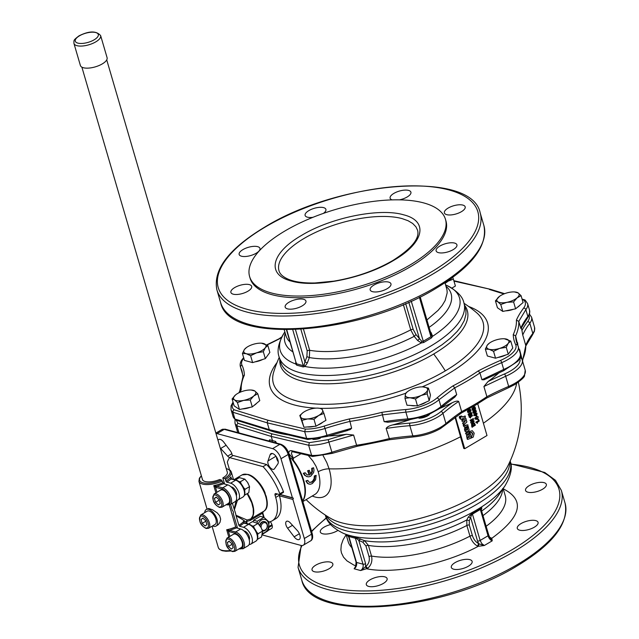 <?xml version="1.0" encoding="UTF-8"?>
<svg xmlns="http://www.w3.org/2000/svg" width="639" height="639" viewBox="0 0 639 639"><rect width="100%" height="100%" fill="white"/><g stroke="black" fill="none" stroke-linecap="round" stroke-linejoin="round"><path stroke-width="0.96" d="M474.01 408.601L474.665 408.84L475.049 407.97L474.034 408.129L474.242 408.896M474.05 408.84L474.785 408.377L474.569 407.61M472.724 409.359L473.507 409.295L473.307 408.633L472.724 409.359M472.7 409.567L473.267 409.232L473.076 408.569M473.882 411.78L474.09 412.602L475.927 411.045L473.882 411.78M473.547 412.53L475.456 411.604L475.552 410.781M476.223 415.318L476.063 414.631L475.264 415.158L476.223 415.318L475.903 414.671M475.288 415.246L475.983 415.254M477.205 418.689L477.045 418.002L476.247 418.529L477.053 418.769L477.125 418.09M476.271 418.617L476.966 418.625M468.195 411.428L470.448 410.366L468.635 411.907L468.195 411.428M470.072 410.11L469.977 410.917L468.091 411.836M472.261 425.27L472.74 426.141L474.442 425.135L474.33 423.976L473.116 424L472.261 425.27M472.205 425.949L474.338 424.903L473.866 423.681M465.959 429.033L466.454 430.015L465.703 429.839M466.694 430.079L465.935 429.903L466.19 429.096L466.454 430.015M466.27 430.359L465.935 429.903M469.242 414.935L469.721 414.775L469.649 413.353L471.127 412.403L471.862 413.185L471.59 414.735L471.358 413.473L470.56 413.297L470.128 414.224L470.552 415.23L469.026 415.853L468.339 414.232L468.802 413.737L469.385 414.815L469.409 413.289L470.975 412.355M468.818 415.797L468.107 414.168L468.802 413.737M471.055 413.169L470.56 413.297M471.119 414.759L470.855 413.113M470.592 418.042L469.218 416.971L472.349 415.11L472.389 415.869L470.703 416.86L470.592 418.042L468.978 416.908L472.293 415.102M472.229 421.604L473.595 420.797L474.042 421.58L471.063 423.25L470.887 422.475L472.197 420.087L470.568 420.917L470.208 420.59L473.156 418.545L473.523 419.328L472.253 421.668L474.13 420.997M470.568 420.917L470.12 420.135L473.451 418.673M471.247 423.234L470.647 422.411L471.965 420.023M475.36 425.191L472.117 427.108L471.758 424.44L472.908 423.178L474.322 422.962L475.36 425.191M472.421 427.235L471.878 427.044L471.526 424.376L472.668 423.114L474.322 422.962M473.395 422.826L474.09 422.898L473.395 422.826M475.144 412.97L473.715 413.377L473.211 411.628L475.863 410.062L476.351 411.859L475.144 412.97M473.715 413.377L472.892 412.642L472.972 411.564L474.186 410.406L475.863 410.062M477.037 413.257L476.622 416.093L473.898 415.334L476.398 413.401M473.866 415.646L473.803 414.879L475.831 413.113L476.367 413.313M477.365 416.716L478.204 416.955L477.605 419.464L475.104 419.08L474.889 418.473L477.053 416.548L477.972 416.604M475.065 419.072L474.785 418.241L476.814 416.484L477.349 416.676M477.381 423.353L475.999 422.283L479.138 420.43L479.178 421.181L477.493 422.171L477.381 423.353L475.767 422.219L478.875 420.35M460.312 416.412L459.249 416.612L460.328 417.059L460.04 416.261L459.489 416.676L460.447 416.892M460.647 417.547L459.537 417.011L459.553 418.018L461.909 419.504L462.836 418.425L465.416 417.435L465.08 415.997L462.372 417.027L461.622 416.005L460.839 416.636L460.935 417.586L460.415 417.483M465.352 416.149L462.141 416.963M461.885 416.157L460.791 416.149L460.671 417.539M459.497 416.995L459.321 417.954L460.863 419.024M461.102 419.088L460.28 419.136M461.07 418.952L461.909 419.504M465.48 423.353L466.901 421.972L465.831 418.561L461.957 420.406L462.484 421.436L465.432 420.558L464.681 422.083L462.764 423.17L463.291 424.2L465.48 423.353M466.111 418.721L461.909 419.919L461.973 421.221L462.484 421.436M464.92 420.342L465.28 420.805L464.441 422.02L462.524 423.106L463.291 424.2M463.626 426.117L465.16 427.179L467.956 426.109L467.892 424.823L465.096 425.654L464.377 424.568L463.507 424.647L463.387 426.053L464.928 427.116M467.892 424.823L464.401 425.39M464.377 424.568L463.267 424.584L463.387 426.053M465.16 427.179L464.345 427.227M467.556 431.629L469.218 430.183L468.203 426.732L467.413 427.395L467.716 429.959L466.526 427.387L464.665 428.889L465.48 431.629L467.556 431.629M468.483 426.892L467.181 427.331L467.476 429.895M466.805 427.539L465.296 427.763L464.425 428.833L464.968 431.189L465.823 431.876M469.713 433.114L468.659 431.948L465.735 433.338L466.278 434.416L469.713 433.114M468.962 432.012L466.678 432.547L466.446 433.146M466.151 432.915L465.504 433.274L466.278 434.416M467.732 439.384L467.221 439.169L466.534 435.486L470.28 433.937L466.766 435.558L467.732 439.384L471.374 437.987L471.031 436.533L468.419 437.539L468.036 437.084L468.858 435.886L470.568 435.231L470.52 434.001M471.302 436.685L467.884 437.308M471.334 432.339L472.58 433.969L471.302 436.613L471.83 437.643L473.243 437.1L474.21 433.186L472.301 430.694L469.361 431.66L470.128 432.779L471.806 432.467L472.78 433.737L471.534 436.677L472.069 437.707M472.301 430.694L469.13 431.597L470.44 432.843M478.763 419.983L478.571 419.336L478.763 419.983M478.635 419.312L478.467 419.951M474.937 409.527L472.724 410.374L472.221 408.664L475.001 406.923L475.568 408.672L474.937 409.527M473.411 410.318L472.485 410.31L473.172 410.254L472.485 410.31L471.989 408.601L473.938 406.955L475.001 406.923M473.938 406.955L474.769 406.859L473.938 406.955M474.41 409.663L473.978 409.543M468.259 412.674L470.863 411.173L470.959 410.062L470.384 409.399L467.756 410.949L468.259 412.674L467.444 411.947L467.524 410.885L468.722 409.735L470.384 409.399M477.732 403.832L486.998 435.526L464.737 448.69L455.511 417.147M215.974 433.466A9.625 4.8 59.4 0 1 217.052 433.609L272.597 448.642A9.625 4.8 59.4 0 1 280.984 458.722L292.398 497.765L293.365 498.188L292.902 499.466L279.491 495.84L279.626 494.474M279.491 495.84A33.044 16.47 59.4 0 1 280.625 501.256M270.409 454.169A6.254 3.115 59.4 0 1 270.928 453.674A6.254 3.115 59.4 0 1 276.423 456.877A6.254 3.115 59.4 0 1 277.821 463.954L274.466 468.802A5.296 2.636 59.4 0 1 274.027 469.218A5.296 2.636 59.4 0 1 269.634 466.885A5.296 2.636 59.4 0 1 267.965 460.983L270.137 454.72A6.254 3.115 59.4 0 1 270.409 454.169M217.995 440.375A6.254 3.115 59.4 0 1 218.706 439.544A6.254 3.115 59.4 0 1 223.794 442.18L230.32 450.799A5.296 2.636 59.4 0 1 232.221 456.07M297.958 531.328A6.254 3.115 59.4 0 1 299.236 539.46A6.254 3.115 59.4 0 1 294.148 536.832L287.614 528.205A5.296 2.636 59.4 0 1 286.536 521.32A5.296 2.636 59.4 0 1 290.274 522.87L297.287 530.522A6.254 3.115 59.4 0 1 297.958 531.328M268.963 526.464L271.966 524.691A4.816 2.396 59.4 0 1 272.206 525.506L268.779 527.534M270.201 521.688A4.816 2.396 59.4 0 1 271.966 524.691M268.684 527.99A4.816 2.396 59.4 0 1 268.108 530.498A4.816 2.396 59.4 0 1 268.005 530.57A4.816 2.396 59.4 0 1 267.949 530.602M272.206 525.506A4.816 2.396 59.4 0 1 271.695 528.373A4.816 2.396 59.4 0 1 271.599 528.445A4.816 2.396 59.4 0 1 271.487 528.501M290.034 457.724L291.823 458.746L292.566 460.032A32.845 16.374 59.4 0 1 302.638 500.816M276.927 459.361L277.757 459.489M229.489 469.657L227.316 462.237A43.316 21.59 59.4 0 1 229.625 457.612L263.044 466.654A43.316 21.59 59.4 0 1 279.834 493.763A0.966 0.479 59.4 0 1 279.898 494.394A0.966 0.479 59.4 0 1 279.778 494.546A0.966 0.479 59.4 0 1 279.539 494.562L275.936 493.596A2.404 1.198 -120.6 0 0 275.329 493.643A2.404 1.198 -120.6 0 0 275.074 493.931A2.404 1.198 -120.6 0 0 275.082 495.313L275.705 497.438A33.691 16.79 59.4 0 1 272.174 520.833A33.691 16.79 59.4 0 1 269.027 521.943M283.181 492.453A0.966 0.479 -120.6 0 0 283.365 492.421A0.966 0.479 -120.6 0 0 283.484 492.27A0.966 0.479 -120.6 0 0 283.428 491.639A43.316 21.59 -120.6 0 0 266.639 464.529L233.211 455.487L229.625 457.612M302.678 500.96A32.725 16.31 -120.6 0 0 293.133 459.928L292.566 460.032M266 495.832L266.064 495.848A19.106 9.521 59.4 0 1 266.495 497.621M227.164 471.718A12.996 5.128 163.7 0 1 227.332 472.133A12.996 5.128 163.7 0 1 222.835 477.94L224.608 478.419A0.966 0.479 59.4 0 1 225.447 479.426L225.942 481.119A0.966 0.479 -120.6 0 0 226.781 482.133L230.623 483.172A9.625 4.8 59.4 0 1 238.267 491.223A9.625 4.8 59.4 0 1 238.004 499.938A9.625 4.8 59.4 0 1 236.262 500.273M237.524 528.157L233.195 513.357A1.925 0.958 59.4 0 0 233.363 513.149A1.925 0.958 59.4 0 0 232.332 510.417L230.559 504.347M224.616 484.019L222.835 477.94M309.172 484.146L307.447 483.411L305.881 480.935L307.734 480.352L306.472 481.095L307.391 482.924L308.773 484.011L310.49 484.226L312.351 483.547L315.602 479.769L316.161 475.368L314.899 476.111L314.404 479.554L312.144 482.125L309.476 482.469L307.734 480.352M309.46 482.461L311.536 481.966L312.814 480.895L314.132 478.563L314.308 475.951L316.161 475.368M310.61 473.795L311.84 471.558L311.72 468.331L313.581 467.748L312.319 468.499L312.439 471.718L310.794 474.338A33.691 16.79 -120.6 0 0 309.276 470.296L308.198 470.935A33.691 16.79 59.4 0 1 309.715 474.977L307.127 474.865L305.154 472.732L303.892 473.483L305.178 475.4L306.872 476.574L308.813 476.854L310.746 476.199L313.597 472.596L314.013 470.176L313.581 467.748M307.047 476.638L304.579 475.24L303.293 473.315L305.154 472.732M307.423 474.993L309.124 474.817A32.725 16.31 -120.6 0 0 307.599 470.767L309.276 470.296M308.222 455.415L312.862 460.999L316.033 466.27L318.206 471.774A32.725 16.31 59.4 0 1 314.779 494.506L302.854 501.567M293.133 459.928L293.341 458.235L291.376 453.49L291.975 451.877L292.558 451.733A1.925 1.454 103.3 0 0 292.766 451.757M272.022 441.956L272.494 440.686L271.248 436.437L308.653 445.247A28.875 11.406 -16.3 0 0 328.989 442.052L353.615 435.047L346.442 434.288A155.924 61.576 -16.3 0 0 328.158 439.664L332.224 453.378L357.161 446.286L389.678 439.704L386.14 428.465A153.999 60.817 163.7 0 1 409.847 425.686A28.875 11.406 -16.3 0 0 437.747 417.011A28.875 11.406 -16.3 0 0 442.955 413.353A153.999 60.817 163.7 0 1 458.682 401.444C457.532 400.757 455.407 401.172 452.316 402.682A155.924 61.576 -16.3 0 0 440.926 411.58A1.925 1.326 49.5 0 1 442.955 413.353L445.934 423.537A28.875 11.406 163.7 0 1 440.726 427.195A28.875 11.406 163.7 0 1 412.818 435.87L413.992 436.669M276.559 443.091L275.593 441.413L275.089 442.691M353.615 435.047L356.594 445.231A153.999 60.817 -16.3 0 0 331.968 452.236A28.875 11.406 163.7 0 1 311.632 455.431L312.519 456.43L292.558 451.733A1.925 1.454 103.3 0 1 292.366 451.669A1.925 1.454 103.3 0 1 291.608 450.719C289.81 450.407 288.844 451.294 288.7 453.37L293.453 459.114M328.158 439.664L309.38 442.651L308.653 445.247L311.632 455.431L291.608 450.719M309.38 442.651L272.19 433.889L271.319 434.991L271.248 436.437L236.893 425.83L237.021 424.4L238.027 423.345L236.198 420.158M269.091 441.07A0.966 0.479 59.4 0 1 269.195 441.086L269.642 439.808L268.947 441.102M232.412 503.252L234.377 509.826L237.476 500.177M234.377 509.826A17.181 8.563 59.4 0 1 235.959 515.242L236.103 515.873C241.342 518.684 244.617 520.809 245.927 522.247L246.295 523.501M247.285 523.772L246.606 521.456A1.925 0.759 163.7 0 0 246.095 521.855A1.925 0.759 163.7 0 0 245.927 522.247L247.053 520.018L246.606 521.456L250.129 520.434L250.592 518.988L247.053 520.018L235.959 515.242M236.166 500.497L234.146 509.179M206.237 509.515L208.705 508.484L212.539 509.778L217.228 512.853L219.688 515.793L220.655 519.116L220.008 522.343L218.258 524.683L216.046 526.081A9.625 4.8 -120.6 0 0 217.052 519.395A9.625 4.8 -120.6 0 0 206.237 509.515A9.625 4.8 -120.6 0 0 204.744 512.638M239.178 548.781L243.012 548.749L248.044 545.778A9.625 4.8 -120.6 0 0 248.299 537.056A9.625 4.8 -120.6 0 0 240.655 529.004L236.558 527.894L235.703 526.879L229.289 504.954M216.27 487.501A0.966 0.743 -74.9 0 1 216.741 486.223L213.777 485.608L216.27 487.501L222.252 489.115A8.666 4.321 59.4 0 1 229.808 498.196A8.666 4.321 59.4 0 1 226.725 504.395A0.966 0.743 105.1 0 0 227.188 504.898L230.104 504.618L235.136 501.639A9.625 4.8 -120.6 0 0 235.4 492.925A9.625 4.8 -120.6 0 0 227.748 484.873L223.65 483.763L221.445 480.033L219.608 479.538A12.996 5.128 163.7 0 1 202.387 479.426A12.996 5.128 163.7 0 1 202.307 478.986M236.326 495.656A5.296 2.636 -120.6 0 0 235.623 490.752A5.296 2.636 -120.6 0 0 231.741 486.99A5.296 2.636 -120.6 0 0 231.15 486.91M249.234 539.795A5.296 2.636 -120.6 0 0 248.531 534.883A5.296 2.636 -120.6 0 0 244.649 531.121A5.296 2.636 -120.6 0 0 244.058 531.041M306.129 499.626A126.57 126.57 0 0 0 330.475 518.269L330.475 518.269A98.398 38.859 -16.3 0 0 475.632 495.752A98.398 38.859 -16.3 0 0 507.566 466.486L507.566 466.486A126.57 126.57 0 0 0 518.365 382.258M244.066 522.55L243.834 521.049L243.818 522.99L244.633 523.405L244.018 522.39L244.33 522.958M243.012 548.749A9.625 4.8 -120.6 0 0 243.275 540.035A9.625 4.8 -120.6 0 0 235.631 531.975L226.685 529.747L229.177 531.632L235.16 533.253A8.666 4.321 59.4 0 1 242.708 542.327A8.666 4.321 59.4 0 1 239.625 548.526L239.609 548.526A0.966 0.743 -74.9 0 0 240.096 549.037M231.158 478.411L230.927 476.91L230.911 478.859L231.725 479.274L231.11 478.26L231.494 478.859A0.966 0.743 105.1 0 0 230.998 478.938L235.647 480.193A9.625 4.8 59.4 0 1 243.299 488.252A9.625 4.8 59.4 0 1 243.036 496.966C248.188 493.156 241.598 481.582 236.15 480.113A0.966 0.743 105.1 0 0 235.647 480.193L230.623 483.172M212.587 525.897A9.625 4.8 -120.6 0 0 216.046 526.081M231.582 478.883A0.966 0.743 105.1 0 0 231.494 478.859L230.927 476.91A16.846 6.654 163.7 0 1 225.942 481.119M236.558 527.894L229.649 530.362A0.966 0.743 105.1 0 0 229.177 531.632M519.691 358.359A26.95 10.639 163.7 0 1 510.561 370.924A26.95 10.639 163.7 0 1 504.443 373.999A1.925 0.519 66.8 0 1 505.689 376.235A28.875 11.406 -16.3 0 0 512.238 372.936A28.875 11.406 -16.3 0 0 522.231 360.037L525.21 370.221A28.875 11.406 163.7 0 1 515.218 383.12A28.875 11.406 163.7 0 1 508.66 386.419A1.925 0.519 66.8 0 1 508.676 387.649L486.718 398.017L474.689 405.661L461.438 412.97L440.527 428.537C432.323 433.194 423.369 435.982 413.649 436.892L389.67 439.704M486.199 398.073L486.894 396.699L483.915 386.515L505.689 376.235L508.66 386.419A153.999 60.817 -16.3 0 0 486.894 396.699A144.374 57.015 163.7 0 1 474.889 404.327A144.374 57.015 163.7 0 1 461.662 411.628L460.975 413.002M320.235 438.258A8.083 3.195 163.7 0 1 312.822 439.344M268.46 430.127A144.374 57.015 -16.3 0 0 275.066 432.196A144.374 57.015 -16.3 0 0 287.941 434.839M429.328 414.703A8.083 3.195 163.7 0 1 427.866 415.733A8.083 3.195 163.7 0 1 418.944 418.202M256.535 531.96L258.108 533.725L257.565 535.155M252.062 525.905L253.547 526.089L254.346 528.301M233.475 534.26A7.7 3.842 59.4 0 1 242.117 542.168A7.7 3.842 59.4 0 1 241.318 547.519L234.848 551.337A7.7 3.842 -120.6 0 0 235.655 545.994A7.7 3.842 -120.6 0 0 228.946 537.926A7.7 3.842 -120.6 0 0 227.013 538.086L233.475 534.26M220.567 490.129A7.7 3.842 59.4 0 1 229.217 498.037A7.7 3.842 59.4 0 1 228.411 503.38L221.949 507.206A7.7 3.842 -120.6 0 0 222.755 501.855A7.7 3.842 -120.6 0 0 216.038 493.787A7.7 3.842 -120.6 0 0 214.105 493.955L220.567 490.129M238.962 481.622L240.4 481.734L241.222 483.891M243.483 487.509L245.112 489.258L249.537 486.638L247.533 482.317L244.825 479.114L239.361 477.637L235.479 479.937M207.22 511.176A7.7 3.842 59.4 0 1 215.87 519.076A7.7 3.842 59.4 0 1 215.063 524.427L208.602 528.253A7.7 3.842 -120.6 0 0 209.408 522.902A7.7 3.842 -120.6 0 0 202.691 514.834A7.7 3.842 -120.6 0 0 200.758 514.994L207.22 511.176M262.629 533.158A7.029 5.424 105.1 0 0 268.452 523.133A7.029 5.424 105.1 0 0 263.643 519.315A7.029 5.424 105.1 0 0 258.316 523.82M257.245 522.958L257.245 521.232L263.883 517.302L269.187 522.135L267.853 530.881L262.445 534.268M503.452 370.604A1.925 0.519 -113.2 0 0 503.716 370.676L517.782 361.283C520.066 358.671 520.881 355.987 520.242 353.247A28.875 11.406 163.7 0 1 517.151 360.907A28.875 11.406 163.7 0 1 503.7 369.446L481.934 379.726L479.945 372.928L478.252 370.916A142.449 56.256 163.7 0 1 466.262 378.544A142.449 56.256 163.7 0 1 453.035 385.836L454.712 387.865L456.701 394.654A153.999 60.817 -16.3 0 0 440.966 406.564A28.875 11.406 163.7 0 1 426.165 414.735A28.875 11.406 163.7 0 1 407.858 418.896A153.999 60.817 -16.3 0 0 384.151 421.676L381.842 412.355A142.449 56.256 163.7 0 1 349.333 418.936L351.626 428.258L327 435.263A28.875 11.406 163.7 0 1 306.664 438.458L269.267 429.648L234.912 419.04A28.875 11.406 163.7 0 1 233.011 416.38L231.022 409.591A28.875 11.406 -16.3 0 0 232.923 412.251L234.912 419.04L235.735 420.007L233.011 416.38M271.2 430.494L270.041 430.598L269.267 429.648L267.278 422.858L267.35 421.413L268.22 420.31L234.058 409.767L233.051 410.821L232.923 412.251L267.278 422.858L304.683 431.668L306.664 438.458L307.375 439.392L308.389 439.257M307.375 439.392L270.041 430.598M348.606 536.425L356.778 538.637L358.806 540.426L362.824 542.176L365.923 545.97A1.925 0.759 163.7 0 1 367.185 545.49A1.925 0.759 163.7 0 1 368.407 545.41L364.581 540.674L354.461 536.88L347.704 535.131M468.211 517.135L466.789 519.978L469.298 520.617L472.365 513.053L468.211 517.135L470.727 517.774L477.517 540.985A1.925 0.759 -16.3 0 0 478.779 540.969A1.925 0.759 -16.3 0 0 480.137 540.458L472.437 514.123A1.925 0.759 163.7 0 1 472.261 514.219L472.141 513.173M481.359 509.77L481.846 507.837L480.592 508.173L472.373 513.045L472.437 514.123L480.336 509.451L488.036 535.786A4.816 2.396 -120.6 0 0 489.778 539.02A4.816 2.396 -120.6 0 0 492.23 540.826L491.822 538.286L490.297 538.15L492.23 540.826L484.33 545.498L479.042 543.869L478.284 546.297L484.33 545.498L481.878 543.693L480.137 540.458L488.036 535.786A1.925 0.759 163.7 0 0 488.707 535.091A1.925 0.759 163.7 0 0 488.699 534.923L489.762 537.527M257.357 539.412L261.543 536.936L262.533 531.105L261.143 527.646L257.972 523.469L252.429 521.664L248.371 524.068M244.457 495.257L248.795 492.693L249.537 486.638M264.666 521.648A4.816 3.714 105.1 0 0 264.466 521.592A4.816 3.714 105.1 0 0 259.618 525.306M262.509 531.025A4.816 3.714 105.1 0 0 266.351 529.156A4.816 3.714 105.1 0 0 267.206 524.22A4.816 3.714 105.1 0 0 264.873 521.696A4.816 3.714 105.1 0 0 259.945 525.737M349.333 418.936A155.924 61.576 -16.3 0 0 324.189 426.085A26.95 10.639 163.7 0 1 305.41 429.073L304.683 431.668A28.875 11.406 -16.3 0 0 325.019 428.473L327.256 436.405L307.726 439.48M453.97 281.112L490.568 289.347L453.842 280.681M522.223 299.587L525.178 300.13L527.59 303.565A28.875 11.406 -16.3 0 1 525.849 309.651L527.838 316.441A153.999 60.817 -16.3 0 0 520.761 328.19L518.772 321.401L516.416 320.083A142.449 56.256 163.7 0 1 513.253 334.604L515.609 335.93L517.814 345.348M522.071 299.068L524.867 299.939M519.866 305.266A10.591 4.177 163.7 0 1 517.35 307.375M513.413 309.268A10.591 4.177 163.7 0 1 505.697 310.834M505.737 355.012A10.591 4.177 163.7 0 1 497.917 357.465M492.661 357.425A10.591 4.177 163.7 0 1 492.11 357.273M415.358 405.733A10.591 4.177 163.7 0 1 411.021 405.477M464.01 303.293A126.57 126.57 0 0 1 476.59 312.695L476.59 312.695A109.213 43.125 163.7 0 1 445.311 370.884A109.213 43.125 163.7 0 1 445.239 370.924A109.213 43.125 163.7 0 1 326.601 404.287A109.213 43.125 163.7 0 1 273.708 372.026L273.708 372.026A126.57 126.57 0 0 1 279.243 357.329M261.087 527.55A3.93 3.027 -74.9 0 1 263.42 522.878A3.93 3.027 -74.9 0 1 267.086 524.755A3.93 3.027 -74.9 0 1 265.848 529.435A3.93 3.027 -74.9 0 1 262.038 529.643M464.601 305.314A97.36 38.452 163.7 0 1 433.697 354.006A97.36 38.452 163.7 0 1 433.609 354.062A97.36 38.452 163.7 0 1 332.144 383.712A97.36 38.452 163.7 0 1 279.834 359.342M480.4 508.301L481.486 510.393M231.981 543.797L232.181 544.42M219.073 499.666L219.273 500.289M205.726 520.705L205.926 521.336M251.119 390.014L254.833 391.004L257.765 393.752L253.755 395.972L250.272 400.006L243.595 400.397L237.444 402.602L234.513 399.862L232.109 398.944L235.591 394.902A11.55 4.561 -16.3 0 0 233.562 397.682A11.55 4.561 -16.3 0 0 234.513 399.862A11.55 4.561 -16.3 0 0 243.595 400.397A11.55 4.561 -16.3 0 0 253.755 395.972A11.55 4.561 -16.3 0 0 255.776 393.185A11.55 4.561 -16.3 0 0 254.833 391.004A11.55 4.561 -16.3 0 0 251.119 390.014A11.55 4.561 -16.3 0 0 245.751 390.477A11.55 4.561 -16.3 0 0 236.318 394.343A11.55 4.561 -16.3 0 0 235.591 394.902L236.278 394.367M253.036 344.389A11.55 4.561 -16.3 0 0 247.772 346.681A11.55 4.561 -16.3 0 0 246.51 347.504A11.55 4.561 -16.3 0 0 244.417 349.485A11.55 4.561 -16.3 0 0 246.247 353.694A11.55 4.561 -16.3 0 0 256.694 352.808A11.55 4.561 -16.3 0 0 261.958 350.515A11.55 4.561 -16.3 0 0 265.313 347.712A11.55 4.561 -16.3 0 0 263.484 343.502A11.55 4.561 -16.3 0 0 261.311 343.175A11.55 4.561 -16.3 0 0 253.036 344.389M261.479 343.183L267.845 345.515L265.313 347.712L263.316 351.722L256.694 352.808L250.608 355.715L246.247 353.694L242.421 353.495L244.417 349.485L246.51 347.504M514.435 291.935L518.149 292.926L521.081 295.665L517.071 297.886A11.55 4.561 -16.3 0 0 519.092 295.106A11.55 4.561 -16.3 0 0 518.149 292.926A11.55 4.561 -16.3 0 0 514.435 291.935A11.55 4.561 -16.3 0 0 509.067 292.39A11.55 4.561 -16.3 0 0 499.634 296.256A11.55 4.561 -16.3 0 0 498.907 296.823A11.55 4.561 -16.3 0 0 496.878 299.603A11.55 4.561 -16.3 0 0 497.829 301.784A11.55 4.561 -16.3 0 0 506.911 302.319A11.55 4.561 -16.3 0 0 517.071 297.886L513.588 301.928L506.911 302.319L500.76 304.523L497.829 301.784L495.433 300.865L499.594 296.288M504.411 338.782L510.777 341.114L508.245 343.303L506.248 347.32L499.626 348.407A11.55 4.561 -16.3 0 0 504.89 346.114A11.55 4.561 -16.3 0 0 508.245 343.303A11.55 4.561 -16.3 0 0 506.415 339.093A11.55 4.561 -16.3 0 0 504.243 338.766A11.55 4.561 -16.3 0 0 495.968 339.98A11.55 4.561 -16.3 0 0 490.704 342.272A11.55 4.561 -16.3 0 0 489.442 343.095A11.55 4.561 -16.3 0 0 487.349 345.076A11.55 4.561 -16.3 0 0 489.178 349.293A11.55 4.561 -16.3 0 0 499.626 348.407L493.54 351.306L489.178 349.293L485.352 349.094L487.349 345.076L489.442 343.095M422.898 386.899L428.449 388.113L427.555 390.07L427.203 393.848L421.069 395.493L415.47 398.96L409.958 397.738A11.55 4.561 -16.3 0 0 415.374 397.282A11.55 4.561 -16.3 0 0 421.069 395.493A11.55 4.561 -16.3 0 0 427.555 390.07A11.55 4.561 -16.3 0 0 422.938 386.899A11.55 4.561 -16.3 0 0 422.898 386.899A11.55 4.561 -16.3 0 0 417.531 387.354A11.55 4.561 -16.3 0 0 411.836 389.143A11.55 4.561 -16.3 0 0 408.097 391.228A11.55 4.561 -16.3 0 0 405.342 394.567A11.55 4.561 -16.3 0 0 409.958 397.738L404.982 398.345L405.342 394.567L406.228 392.61L407.842 391.411M318.174 408.129L321.816 408.569L323.933 413.433L318.693 415.462L313.981 419.32L307.686 418.92L301.92 420.342L300.594 417.003A11.55 4.561 -16.3 0 0 302.982 418.641A11.55 4.561 -16.3 0 0 307.686 418.92A11.55 4.561 -16.3 0 0 318.693 415.462A11.55 4.561 -16.3 0 0 322.607 410.086A11.55 4.561 -16.3 0 0 320.219 408.449A11.55 4.561 -16.3 0 0 318.054 408.121A11.55 4.561 -16.3 0 0 315.522 408.169A11.55 4.561 -16.3 0 0 304.515 411.628A11.55 4.561 -16.3 0 0 303.245 412.451A11.55 4.561 -16.3 0 0 300.594 417.003L299.803 415.478L303.213 412.474M403.353 304.587L410.733 329.844L414.176 336.346L417.65 340.515L421.365 342.927L423.681 342.528L431.453 337.927L430.918 336.721L423.018 341.394L421.708 341.234L415.989 334.58L413.193 329.404L405.653 303.605M295.793 361.738L295.713 363.99L296.768 365.196L303.166 366.93L304.963 366.498L304.084 365.045L303.237 365.644L296.744 363.879L296.073 362.537M383.36 583.423A10.831 4.273 163.7 0 1 372.793 586.682A10.831 4.273 163.7 0 1 366.323 584.661A10.831 4.273 163.7 0 1 370.069 579.821A10.831 4.273 163.7 0 1 380.628 576.562A10.831 4.273 163.7 0 1 387.106 578.583A10.831 4.273 163.7 0 1 383.36 583.423M468.371 566.21A10.831 4.273 163.7 0 1 457.812 569.469A10.831 4.273 163.7 0 1 451.334 567.456A10.831 4.273 163.7 0 1 455.08 562.616A10.831 4.273 163.7 0 1 465.639 559.357A10.831 4.273 163.7 0 1 472.117 561.377A10.831 4.273 163.7 0 1 468.371 566.21M534.324 527.191A10.831 4.273 163.7 0 1 523.764 530.45A10.831 4.273 163.7 0 1 517.286 528.429A10.831 4.273 163.7 0 1 521.033 523.589A10.831 4.273 163.7 0 1 531.6 520.33A10.831 4.273 163.7 0 1 538.07 522.351A10.831 4.273 163.7 0 1 534.324 527.191M542.591 489.21A10.831 4.273 163.7 0 1 532.031 492.469A10.831 4.273 163.7 0 1 525.554 490.456A10.831 4.273 163.7 0 1 529.3 485.616A10.831 4.273 163.7 0 1 539.859 482.357A10.831 4.273 163.7 0 1 546.337 484.378A10.831 4.273 163.7 0 1 542.591 489.21M337.815 530.482A10.831 4.273 163.7 0 1 337.36 530.761A10.831 4.273 163.7 0 1 326.793 534.02A10.831 4.273 163.7 0 1 320.315 531.999A10.831 4.273 163.7 0 1 324.061 527.167A10.831 4.273 163.7 0 1 330.627 524.555M329.093 568.734A10.831 4.273 163.7 0 1 318.526 572.001A10.831 4.273 163.7 0 1 312.048 569.98A10.831 4.273 163.7 0 1 315.794 565.14A10.831 4.273 163.7 0 1 326.361 561.881A10.831 4.273 163.7 0 1 332.839 563.902A10.831 4.273 163.7 0 1 329.093 568.734M430.91 333.718L431.365 335.515L430.918 336.721L419.384 297.287M421.708 341.234L421.365 342.927A93.43 36.894 -16.3 0 1 304.963 366.498L307.391 362.84L304.931 361.938L304.084 365.045M247.932 291.2A10.831 4.273 163.7 0 1 237.373 294.459A10.831 4.273 163.7 0 1 230.895 292.438A10.831 4.273 163.7 0 1 234.641 287.606A10.831 4.273 163.7 0 1 245.2 284.339A10.831 4.273 163.7 0 1 251.678 286.36A10.831 4.273 163.7 0 1 247.932 291.2M256.199 253.22A10.831 4.273 163.7 0 1 245.632 256.487A10.831 4.273 163.7 0 1 239.162 254.466A10.831 4.273 163.7 0 1 242.9 249.625A10.831 4.273 163.7 0 1 253.467 246.366A10.831 4.273 163.7 0 1 259.945 248.387A10.831 4.273 163.7 0 1 256.199 253.22M312.95 217.316A10.831 4.273 163.7 0 1 305.115 215.439A10.831 4.273 163.7 0 1 308.861 210.606A10.831 4.273 163.7 0 1 319.42 207.348A10.831 4.273 163.7 0 1 325.898 209.36A10.831 4.273 163.7 0 1 323.39 213.394M392.154 199.887A10.831 4.273 163.7 0 1 390.125 198.234A10.831 4.273 163.7 0 1 393.872 193.393A10.831 4.273 163.7 0 1 404.431 190.134A10.831 4.273 163.7 0 1 410.909 192.155A10.831 4.273 163.7 0 1 407.163 196.988A10.831 4.273 163.7 0 1 399.495 199.847M461.43 211.677A10.831 4.273 163.7 0 1 450.87 214.936A10.831 4.273 163.7 0 1 444.393 212.915A10.831 4.273 163.7 0 1 448.139 208.074A10.831 4.273 163.7 0 1 458.706 204.815A10.831 4.273 163.7 0 1 465.176 206.836A10.831 4.273 163.7 0 1 461.43 211.677M453.171 249.649A10.831 4.273 163.7 0 1 442.603 252.908A10.831 4.273 163.7 0 1 436.125 250.895A10.831 4.273 163.7 0 1 439.872 246.055A10.831 4.273 163.7 0 1 450.439 242.796A10.831 4.273 163.7 0 1 456.917 244.817A10.831 4.273 163.7 0 1 453.171 249.649M387.21 288.676A10.831 4.273 163.7 0 1 376.651 291.935A10.831 4.273 163.7 0 1 370.173 289.914A10.831 4.273 163.7 0 1 373.919 285.074A10.831 4.273 163.7 0 1 384.486 281.815A10.831 4.273 163.7 0 1 390.956 283.836A10.831 4.273 163.7 0 1 387.21 288.676M302.199 305.881A10.831 4.273 163.7 0 1 291.64 309.14A10.831 4.273 163.7 0 1 285.162 307.127A10.831 4.273 163.7 0 1 288.908 302.287A10.831 4.273 163.7 0 1 299.467 299.028A10.831 4.273 163.7 0 1 305.945 301.049A10.831 4.273 163.7 0 1 302.199 305.881M271.415 292.981A102.024 40.289 163.7 0 1 249.617 276.575A102.024 40.289 163.7 0 1 308.996 218.945A102.024 40.289 163.7 0 1 423.665 202.906A102.024 40.289 163.7 0 1 445.463 219.305A102.024 40.289 163.7 0 1 386.084 276.935A102.024 40.289 163.7 0 1 271.415 292.981M445.463 219.305L445.966 221.006A102.024 40.289 163.7 0 1 386.579 278.636A102.024 40.289 163.7 0 1 271.918 294.675A102.024 40.289 163.7 0 1 250.113 278.277L249.617 276.575M307.391 362.84L309.34 357.568L306.888 356.666L304.931 361.938L295.474 329.604M415.989 334.58L414.176 336.346A86.561 34.186 163.7 0 1 309.34 357.568L309.659 350.308L303.477 329.157M286.448 329.772L296.137 362.896L295.713 363.99A93.43 36.894 -16.3 0 1 284.403 332.592C278.444 342.616 276.703 350.803 279.195 357.153A96.249 38.013 163.7 0 0 299.763 372.625A96.249 38.013 163.7 0 0 430.662 346.122A96.249 38.013 163.7 0 0 463.962 303.118C462.788 296.608 456.917 290.641 446.341 285.234A93.43 36.894 -16.3 0 1 432.619 336.274L431.365 335.515M417.65 340.515L419.472 338.75L408.792 302.239M431.165 334.445L420.182 296.887M431.453 337.927L432.619 336.274L431.093 332.568L430.239 332.376M431.093 332.568L430.359 331.681M296.768 365.196L286.767 329.772M303.166 366.93L303.237 365.644L292.734 329.7M423.681 342.528L411.244 301.137M445.087 282.662A11.55 4.561 -16.3 0 0 448.147 281.16A11.55 4.561 -16.3 0 0 451.685 278.101M502.653 488.523C525.41 499.77 521.799 516.36 491.822 538.286L489.738 537.287M490.361 538.222L491.199 538.038M479.042 543.869L478.635 543.597C475.831 542.191 473.763 539.564 472.429 535.706L469.306 525.042L469.298 520.617M362.824 542.176L364.581 540.674A84.636 33.42 -16.3 0 0 466.789 519.978L466.853 525.482L469.969 536.145C471.63 540.969 474.162 544.284 477.581 546.089L478.635 543.597L477.517 540.985M477.581 546.089L478.284 546.297C444.696 564.357 395.333 574.349 366.882 568.846L365.508 566.849L360.628 570.547L367.681 568.343C371.299 565.108 372.577 561.018 371.523 556.074L368.407 545.41A81.816 32.309 -16.3 0 0 466.853 525.482A1.925 0.759 163.7 0 1 468.155 525.05A1.925 0.759 163.7 0 1 469.306 525.042M365.923 545.97L369.038 556.633C369.877 560.587 368.823 563.854 365.859 566.426L367.681 568.343M354.461 536.88L355.284 537.838L362.984 564.173A1.925 0.759 163.7 0 0 364.238 564.149A1.925 0.759 163.7 0 0 365.596 563.646L365.508 566.849M355.915 565.842L354.134 568.782L355.683 566.426L356.067 562.104A1.925 0.759 -16.3 0 0 356.482 562.416L348.782 536.081L348.055 535.147M356.482 565.307L355.739 565.834L353.702 564.98L346.977 560.882L343.51 557.152L341.458 552.927L340.891 549.867L341.258 544.979L343.087 539.795L346.146 534.659M452.708 277.35L453.386 279.131L448.147 281.16L445.143 283.373M323.933 413.433L325.954 420.326L316.001 426.213L303.932 427.243L301.92 420.342M316.001 426.213L313.981 419.32M303.932 427.243L299.803 415.478M428.449 388.113L430.462 395.014L429.216 400.741L417.483 405.861L415.47 398.96M429.216 400.741L427.203 393.848M417.483 405.861L407.003 405.238L404.982 398.345M510.777 341.114L512.79 348.007L508.269 354.214L506.248 347.32M508.269 354.214L495.552 358.207L487.365 355.995L485.352 349.094M495.552 358.207L493.54 351.306M495.433 300.865L497.446 307.758L502.781 311.425L515.601 308.829L523.093 302.567L521.081 295.665M502.781 311.425L500.76 304.523M515.601 308.829L513.588 301.928M453.386 279.131L455.407 286.024L451.877 288.117M267.845 345.515L269.858 352.416L265.337 358.623L252.621 362.617L244.433 360.396L242.421 353.495M252.621 362.617L250.608 355.715M265.337 358.623L263.316 351.722M257.765 393.752L259.777 400.645L252.285 406.907L239.465 409.503L234.13 405.837L232.109 398.944M239.465 409.503L237.444 402.602M252.285 406.907L250.272 400.006M480.592 508.173L480.496 509.347A1.925 0.759 163.7 0 1 480.336 509.451L480.36 508.38M205.758 521.248L202.172 523.373L201.021 519.451L202.819 518.125L205.75 520.729L206.9 524.651L205.111 525.969L202.172 523.373M202.994 518.285L201.021 519.451M247.549 482.349A7.029 3.507 59.4 0 1 247.565 482.373A7.029 3.507 59.4 0 1 248.204 483.451A7.029 3.507 59.4 0 1 248.22 483.483M219.105 500.201L215.519 502.326L214.369 498.404L216.158 497.086L219.097 499.682L220.247 503.604L218.45 504.922L215.519 502.326M216.341 497.238L214.369 498.404M232.013 544.332L228.419 546.457L227.276 542.543L229.066 541.217L232.005 543.821L233.147 547.735L231.358 549.061L228.419 546.457M229.241 541.377L227.276 542.543M260.432 526.456L260.472 526.504A7.029 3.507 59.4 0 1 260.472 526.504A7.029 3.507 59.4 0 1 261.111 527.59A7.029 3.507 59.4 0 1 261.127 527.614M365.596 563.646L358.806 540.426L360.564 538.925M322.751 422.227A10.591 4.177 163.7 0 1 317.759 425.175M313.965 426.389A10.591 4.177 163.7 0 1 307.447 426.94M426.293 402.019A10.591 4.177 163.7 0 1 419.44 405.006M262.805 359.414A10.591 4.177 163.7 0 1 254.985 361.874M249.729 361.826A10.591 4.177 163.7 0 1 249.178 361.682M256.543 403.353A10.591 4.177 163.7 0 1 254.026 405.453M250.097 407.355A10.591 4.177 163.7 0 1 242.381 408.912M278.852 338.91L279.371 338.846A142.449 56.256 163.7 0 1 281.607 337.336M238.906 392.793L240.04 390.445L241.207 389.678A142.449 56.256 163.7 0 1 244.37 375.157L243.084 376.131L239.761 391.004M453.035 385.836A155.924 61.576 -16.3 0 0 436.956 398.001A26.95 10.639 163.7 0 1 432.1 401.412A26.95 10.639 163.7 0 1 406.053 409.511A1.925 0.831 85.5 0 0 405.869 412.107L407.858 418.896A1.925 0.831 -94.5 0 0 408.688 419.919L426.293 415.917L440.686 407.946L454.856 397.059L456.701 394.654M481.934 379.726L483.987 379.798L503.716 370.676A1.925 0.519 -113.2 0 0 503.7 369.446L501.711 362.656A28.875 11.406 -16.3 0 0 508.269 359.358A28.875 11.406 -16.3 0 0 518.261 346.458A28.875 11.406 -16.3 0 0 517.989 345.771A1.925 1.765 -25.6 0 0 517.902 345.523L516.584 342.089A153.999 60.817 163.7 0 1 515.609 335.93A144.374 57.015 -16.3 0 0 518.772 321.401L525.849 309.651A1.925 1.566 37.1 0 0 523.629 308.086A155.924 61.576 -16.3 0 0 516.416 320.083M517.846 345.403L517.598 342.72M520.761 328.19L521.017 328.55L527.646 317.735A1.925 1.566 -142.9 0 0 527.838 316.441A28.875 11.406 163.7 0 0 529.579 310.354L527.59 303.565M240.4 481.734L244.825 479.114M245.112 489.258L244.609 490.776M253.547 526.089L257.972 523.469M258.108 533.725L262.533 531.105M345.451 430.894L350.236 429.584L351.626 428.258M384.151 421.676L387.857 422.227L408.688 419.919M504.443 373.999A155.924 61.576 -16.3 0 0 488.052 381.539L483.915 386.515M519.715 351.458L519.587 349.509L519.052 349.182M488.052 381.539A144.374 57.015 -16.3 0 0 499.131 372.681M529.028 315.466A26.95 10.639 163.7 0 1 527.598 321.665A155.924 61.576 -16.3 0 0 521.943 330.459L522.742 334.98A153.999 60.817 163.7 0 1 529.827 323.23A28.875 11.406 -16.3 0 0 531.56 317.144L529.156 313.709M521.943 330.459A144.374 57.015 -16.3 0 0 521.36 327.943L521.336 327.871M440.926 411.58A26.95 10.639 163.7 0 1 436.07 414.999A26.95 10.639 163.7 0 1 410.022 423.09A155.924 61.576 -16.3 0 0 392.506 424.967A144.374 57.015 -16.3 0 0 409.623 419.831M440.455 408.145A144.374 57.015 -16.3 0 0 452.316 402.682M392.506 424.967C389.127 425.822 387.002 426.988 386.14 428.465M458.682 401.444L461.662 411.628A153.999 60.817 -16.3 0 0 445.934 423.537L444.896 425.159M519.587 349.509L522.734 361.778M522.638 360.452L525.785 345.539L522.742 334.98M263.883 517.302L260.241 516.32L253.611 520.242L253.132 521.736M257.245 521.232L253.611 520.242M464.737 448.69L463.754 448.426L455.104 417.451M328.35 436.054A144.374 57.015 -16.3 0 0 346.442 434.288M410.022 423.09A1.925 0.831 85.5 0 0 409.847 425.686L412.818 435.87A153.999 60.817 -16.3 0 0 389.119 438.65A144.374 57.015 163.7 0 1 356.594 445.231L357.273 446.094M228.85 530.234L228.339 531.185L229.864 536.401M215.942 486.095L215.431 487.046L216.956 492.262M226.781 482.133A17.804 7.029 -16.3 0 0 230.998 478.938L231.725 479.274M243.818 522.99L248.555 524.331A9.625 4.8 59.4 0 1 256.199 532.383A9.625 4.8 59.4 0 1 255.943 541.105L250.911 544.077A9.625 4.8 59.4 0 1 249.17 544.412M244.481 523.021A0.966 0.743 105.1 0 0 243.906 523.069L239.689 526.264L243.531 527.303A9.625 4.8 59.4 0 1 251.175 535.354A9.625 4.8 59.4 0 1 250.911 544.077M247.133 493.675L251.742 502.749L253.236 508.732L253.268 513.9L252.724 516.008L250.879 518.86A1.925 0.958 -120.6 0 0 250.632 519.363A1.925 0.958 -120.6 0 0 250.72 520.17L262.421 513.245L263.587 517.223M312.223 496.016A39.354 19.617 -120.6 0 0 329.101 468.842L326.833 462.66L323.118 455.631M312.343 456.366L313.358 456.23M247.437 493.5A21.175 10.559 -120.6 0 1 250.879 518.86L263.156 511.615L262.421 513.245L262.333 512.438L262.589 511.935L262.733 512.774M236.103 515.873L238.85 525.258L239.689 526.264M314.899 476.111L314.308 475.951M306.472 481.095L305.881 480.935M308.198 470.935L307.599 470.767M309.715 474.977L309.124 474.817M303.892 473.483L303.293 473.315M312.319 468.499L311.72 468.331M238.97 432.915L236.893 425.83A28.875 11.406 -16.3 0 1 235 423.17L237.748 432.587M275.593 441.413L269.642 439.808L269.522 441.086M275.209 442.723A0.966 0.479 -120.6 0 0 275.105 442.683L274.77 442.603M255.48 478.994A19.106 9.521 59.4 0 1 265.225 493.276L265.129 493.332M272.174 520.833L275.768 518.708A33.691 16.79 -120.6 0 0 279.291 495.313L279.035 494.426M263.044 466.654L266.639 464.529M268.947 526.608L272.006 524.795M276.423 456.869A5.296 2.636 -120.6 0 0 278.269 461.805M292.902 499.466L304.316 538.509A9.625 4.8 59.4 0 1 303.309 545.195A9.625 4.8 59.4 0 1 300.889 545.394L262.262 534.947M229.609 457.628A5.296 2.636 59.4 0 1 227.668 456.142L220.655 448.482A6.254 3.115 59.4 0 1 220.215 447.979M279.81 494.522L293.365 498.188M280.002 494.41L292.398 497.765M73.94 43.428L80.394 65.498A13.906 5.495 -16.3 0 0 83.366 67.734A13.906 5.495 -16.3 0 0 98.997 65.545A13.906 5.495 -16.3 0 0 107.088 57.686L100.642 35.624C96.345 30.696 89.117 30.784 78.956 35.88C73.102 40.425 74.004 39.969 73.94 43.428A13.906 5.495 -16.3 0 0 76.912 45.665A13.906 5.495 -16.3 0 0 95.826 41.839A13.906 5.495 -16.3 0 0 100.642 35.624M294.148 536.832L299.379 533.733M312.167 533.565L311.752 533.086L312.167 533.565L311.497 534.26A9.625 4.8 59.4 0 1 310.49 540.945L303.309 545.195M280.936 444.289A1.925 1.486 105.1 0 0 280.777 444.233C284.539 445.702 287.231 448.826 288.828 453.618A1.925 0.759 163.7 0 1 288.836 453.786A1.925 0.759 163.7 0 1 288.165 454.481L311.497 534.26L304.316 538.509M263.58 511.384C273.915 506.192 260.704 477.109 247.836 474.402L242.013 474.929A21.175 10.559 59.4 0 1 247.333 474.481A21.175 10.559 59.4 0 1 264.155 492.206A21.175 10.559 59.4 0 1 263.58 511.384L262.725 512.686L264.123 517.486M293.341 458.235L300.977 453.714M230.312 550.499A16.846 6.654 163.7 0 1 218.306 547.583A16.846 6.654 163.7 0 1 218.298 547.559L212.052 526.209M272.19 433.889L238.027 423.345M226.262 468.659A15.879 6.27 163.7 0 1 224.608 478.419M225.447 479.426A16.846 6.654 -16.3 0 0 231.278 471.901L233.467 479.386M228.81 537.024L226.685 529.747A16.846 6.654 163.7 0 0 235.703 526.879M215.91 492.885L213.777 485.608A16.846 6.654 163.7 0 0 222.795 482.749M201.357 475.728L199.384 478.196L198.937 481.351A16.846 6.654 -16.3 0 0 222.3 481.047M483.404 423.21A126.57 49.986 -16.3 0 0 516.631 383.456M238.85 525.258A16.846 6.654 163.7 0 0 243.834 521.049L244.33 522.966M236.23 480.145A0.966 0.743 105.1 0 0 236.15 480.113L231.494 478.859M222.252 489.115A0.966 0.743 -74.9 0 1 222.723 487.845L216.741 486.223L223.65 483.763M240.655 529.004L235.631 531.975A0.966 0.743 105.1 0 0 235.16 533.253M326.122 515.593A96.249 38.013 -16.3 0 0 344.972 527.231A96.249 38.013 -16.3 0 0 475.871 500.736A96.249 38.013 -16.3 0 0 509.786 461.885M346.003 530.753A96.249 38.013 -16.3 0 0 476.902 504.259A96.249 38.013 -16.3 0 0 510.202 461.254C512.726 467.373 510.984 475.56 504.994 485.816A93.43 36.894 -16.3 0 1 476.926 509.786A93.43 36.894 -16.3 0 1 349.86 535.514A93.43 36.894 -16.3 0 1 343.055 533.174C332.631 527.934 326.761 521.967 325.435 515.282A96.249 38.013 -16.3 0 0 346.003 530.753M231.949 551.082C226.725 550.003 223.035 537.383 228.474 539.196C233.706 540.274 237.396 552.895 231.949 551.082M219.041 506.943A6.741 3.355 59.4 0 1 213.17 499.882A6.741 3.355 59.4 0 1 215.567 495.065A6.741 3.355 59.4 0 1 221.445 502.126A6.741 3.355 59.4 0 1 219.041 506.943M205.702 527.99A6.741 3.355 59.4 0 1 199.823 520.929A6.741 3.355 59.4 0 1 202.228 516.104A6.741 3.355 59.4 0 1 208.098 523.165A6.741 3.355 59.4 0 1 205.702 527.99M324.189 426.085L325.019 428.473A153.999 60.817 163.7 0 1 349.645 421.468A144.374 57.015 -16.3 0 0 382.17 414.887L405.869 412.107A28.875 11.406 -16.3 0 0 433.777 403.433A28.875 11.406 -16.3 0 0 438.985 399.774L454.712 387.865A144.374 57.015 -16.3 0 0 467.94 380.564A144.374 57.015 -16.3 0 0 479.945 372.928A153.999 60.817 163.7 0 1 501.711 362.656A1.925 0.519 66.8 0 0 500.473 360.42A155.924 61.576 -16.3 0 0 478.252 370.916M440.686 407.946A1.925 1.326 -130.5 0 0 440.966 406.564L438.985 399.774A1.925 1.326 49.5 0 0 436.956 398.001M242.349 373.495L242.756 374.542A1.925 1.765 -25.6 0 1 242.612 374.182A28.875 11.406 163.7 0 1 242.349 373.495L240.36 366.698A28.875 11.406 -16.3 0 0 240.623 367.393L242.612 374.182A153.999 60.817 -16.3 0 1 242.748 374.478M481.71 511.008A84.636 33.42 -16.3 0 0 499.219 494.37L504.994 485.816M305.41 429.073L268.22 420.31M513.253 334.604A155.924 61.576 -16.3 0 0 515.665 344.661A26.95 10.639 163.7 0 1 506.591 357.345A26.95 10.639 163.7 0 1 500.473 360.42M489.402 289.451L503.939 293.94M468.683 306.504A113.359 44.77 163.7 0 1 448.402 373.711A113.359 44.77 163.7 0 1 422.163 386.875M405.805 393.217A113.359 44.77 163.7 0 1 320.075 408.297M315.962 408.137A113.359 44.77 163.7 0 1 277.038 362.553M445.311 370.884A126.57 63.165 -120.5 0 0 433.697 354.006M356.067 561.945A1.925 0.759 -16.3 0 0 356.067 562.104L348.495 536.193L347.656 535.099L348.495 535.49M488.619 534.787A1.925 0.759 163.7 0 1 488.699 534.923L481.223 509.682M463.962 303.118L465.927 310.57L465.943 314.428L464.281 320.578L460.647 327.048L457.165 331.465L450.439 338.143L442.036 344.756L432.14 351.162A96.249 38.013 163.7 0 1 301.233 377.665A96.249 38.013 163.7 0 1 280.665 362.193L279.195 357.153M362.808 567.799A4.816 3.714 -74.9 0 1 360.628 570.547L354.134 568.782A4.816 3.714 105.1 0 0 356.306 566.042A4.816 3.714 105.1 0 0 356.482 562.416L362.984 564.173A4.816 3.714 -74.9 0 1 362.808 567.799M369.038 556.633A1.925 0.759 163.7 0 1 370.3 556.146A1.925 0.759 163.7 0 1 371.523 556.074A81.816 32.309 -16.3 0 0 469.969 536.145A1.925 0.759 163.7 0 1 471.27 535.706A1.925 0.759 163.7 0 1 472.429 535.706M301.217 545.474L298.046 567.368A137.161 54.163 -16.3 0 0 327.36 589.422A137.161 54.163 -16.3 0 0 513.892 551.657A137.161 54.163 -16.3 0 0 561.338 490.377L565.06 503.109C569.045 523.269 553.166 544.148 517.414 565.723C442.803 611.978 310.163 622.929 301.768 580.1A137.161 54.163 -16.3 0 0 331.082 602.154A137.161 54.163 -16.3 0 0 517.614 564.389A137.161 54.163 -16.3 0 0 565.06 503.109M326.441 518.061A135.236 53.404 -16.3 0 0 311.656 531.664M301.983 545.546A135.236 53.404 -16.3 0 0 360.196 590.923A135.236 53.404 -16.3 0 0 512.214 549.636A135.236 53.404 -16.3 0 0 510.849 464.138M300.881 329.333L307.175 350.867A1.925 0.759 -16.3 0 1 308.437 350.38A1.925 0.759 -16.3 0 1 309.659 350.308A83.741 33.068 163.7 0 0 410.733 329.844A1.925 0.759 163.7 0 1 412.035 329.412A1.925 0.759 163.7 0 1 413.193 329.404M220.607 302.567C229.002 345.387 361.65 334.445 436.253 288.189C472.005 266.607 487.884 245.735 483.899 225.575A137.161 54.163 163.7 0 1 436.453 286.847A137.161 54.163 163.7 0 1 249.921 324.612A137.161 54.163 163.7 0 1 220.607 302.567L216.885 289.834A137.161 54.163 163.7 0 0 246.199 311.88A137.161 54.163 163.7 0 0 432.731 274.115A137.161 54.163 163.7 0 0 480.177 212.843C471.782 170.014 339.141 180.965 264.538 227.22C228.786 248.795 212.899 269.666 216.885 289.834M431.053 272.102A135.236 53.404 163.7 0 1 247.141 309.332A135.236 53.404 163.7 0 1 265.017 227.172A135.236 53.404 163.7 0 1 448.937 189.943A135.236 53.404 163.7 0 1 431.053 272.102M278.995 270.752A72.191 28.507 163.7 0 1 303.972 238.499A72.191 28.507 163.7 0 1 402.147 218.618L408.065 220.727L412.69 223.474L415.917 226.805L417.571 230.224C419.887 238.387 411.66 248.467 392.905 260.472C375.476 270.537 355.795 277.43 333.854 281.152L314.947 282.973C303.629 283.205 294.699 281.943 288.157 279.187C282.877 276.823 279.826 274.011 278.995 270.752M301.448 235.471C270.888 253.004 266.128 274.874 291.528 281.08C315.378 288.205 364.334 278.292 393.632 260.408C424.192 242.876 428.953 221.006 403.552 214.8C379.702 207.683 330.746 217.587 301.448 235.471M290.05 342.089A83.741 33.068 163.7 0 1 285.921 335.571L284.219 329.756M307.175 350.867L306.888 356.666M444.968 282.75L446.988 289.93L447.196 292.782L445.175 300.466L442.26 305.346L438.114 310.338L426.932 319.963M292.918 351.913A86.561 34.186 163.7 0 1 285.25 333.27M445.99 286.264A86.561 34.186 163.7 0 1 429.096 327.384M486.167 526.248A81.816 32.309 -16.3 0 0 505.241 495.728L503.141 488.555M346.09 534.484L348.183 541.648A81.816 32.309 -16.3 0 0 351.841 547.655M483.044 515.585A81.816 32.309 -16.3 0 0 502.629 489.314M346.921 534.843A81.816 32.309 -16.3 0 0 348.726 536.992M481.263 509.61L481.846 507.837M469.969 514.866L471.286 515.513M233.043 402.115A1.925 1.566 -142.9 0 0 232.963 402.219L231.054 405.877L231.022 409.591M234.058 409.767A26.95 10.639 163.7 0 1 233.243 402.802M244.37 375.157A155.924 61.576 -16.3 0 0 241.957 365.109A1.925 1.765 154.4 0 0 240.623 367.393L242.037 371.067L242.94 376.826M241.957 365.109A26.95 10.639 163.7 0 1 243.794 358.207M523.565 300.003A26.95 10.639 163.7 0 1 523.629 308.086M515.665 344.661A1.925 1.765 -25.6 0 1 517.902 345.523L520.242 353.247M517.782 345.324A153.999 60.817 163.7 0 1 516.584 342.089M266.926 344.98A155.924 61.576 -16.3 0 0 279.371 338.846M239.96 392.306A155.924 61.576 -16.3 0 0 241.207 389.678M406.053 409.511A155.924 61.576 -16.3 0 0 381.842 412.355M519.763 358.199A1.925 1.765 -25.6 0 1 521.871 359.102L522.231 360.037A28.875 11.406 -16.3 0 0 521.967 359.35A1.925 1.765 -25.6 0 0 521.871 359.102L520.481 355.412M521.751 358.902L520.553 355.667M527.598 321.665A1.925 1.566 37.1 0 1 529.827 323.23L532.806 333.414A153.999 60.817 -16.3 0 0 525.721 345.164A144.374 57.015 163.7 0 1 522.558 359.693A153.999 60.817 -16.3 0 0 522.694 361.642M531.56 317.144L534.539 327.328A28.875 11.406 163.7 0 1 532.806 333.414L532.646 334.652L525.657 346.242M230.104 504.618A9.625 4.8 -120.6 0 0 230.367 495.896A9.625 4.8 -120.6 0 0 222.723 487.845L227.748 484.873M249.138 524.276A0.966 0.743 105.1 0 0 248.555 524.331L243.531 527.303M250.129 520.434L250.72 520.17M318.206 471.774A9.625 3.802 163.7 0 1 329.101 468.842A126.57 49.986 -16.3 0 0 460.727 436.669M221.445 480.033A15.879 6.27 163.7 0 1 203.689 482.948A15.879 6.27 163.7 0 1 201.413 475.927M275.705 497.438L279.291 495.313M275.082 495.313L277.35 493.971M283.428 491.639L279.834 493.763M225.391 429.256A1.925 1.486 105.1 0 0 225.232 429.2L221.813 429.568A9.625 4.8 59.4 0 1 224.233 429.36L279.778 444.393A9.625 4.8 59.4 0 1 288.165 454.481L280.984 458.722M272.597 448.642L279.778 444.393A1.925 1.486 105.1 0 1 280.777 444.233L225.232 429.2A1.925 1.486 105.1 0 0 224.233 429.36L217.052 433.609M287.614 528.205L292.51 525.306M227.668 456.142L231.853 453.666M220.655 448.482L226.118 445.255M267.965 460.983L275.968 456.246M270.137 454.72L272.222 453.482M79.436 35.84A11.981 4.729 163.7 0 1 95.738 32.541A11.981 4.729 163.7 0 1 94.149 39.818A11.981 4.729 163.7 0 1 77.854 43.117A11.981 4.729 163.7 0 1 79.436 35.84M271.599 528.445L268.005 530.57M288.828 453.618L312.159 533.397C313.174 537.287 312.615 539.803 310.49 540.945M283.365 492.421L279.778 494.546M234.162 479.577L242.013 474.929M218.298 547.559L219.289 549.165L222.084 550.69L225.982 551.265L231.006 550.97M238.722 549.053L239.337 548.829M226.206 468.459L230.288 470.296L231.278 471.901M198.937 481.351L207.036 509.043M227.188 504.898L226.27 504.65M525.21 370.221L524.531 375.596C524.819 376.786 521.64 379.742 515.018 384.462L508.676 387.649M234.848 551.337L232.42 551.585C226.43 548.374 224.632 543.877 227.013 538.086M221.949 507.206L219.512 507.446C213.522 504.235 211.725 499.738 214.105 493.955M208.602 528.253L206.165 528.493C200.183 525.282 198.378 520.785 200.758 514.994M270.161 430.646L235.871 420.063M264.873 521.696L264.466 521.592M504.61 293.676L490.44 289.299M326.329 517.798L311.52 531.193M483.899 225.575L480.177 212.843M298.046 567.368L301.768 580.1M284.85 331.921L284.403 332.592M445.599 284.914L446.341 285.234M510.801 463.85L544.732 472.469L555.483 480.336L561.338 490.377M408.097 391.228L407.466 391.675M243.707 357.68L242.82 358.663C240.544 361.283 239.721 363.958 240.36 366.698M529.579 310.354L529.571 313.989L527.646 317.735M266.735 344.876L278.9 338.878M347.872 535.25L343.055 533.174M281.823 336.913L278.876 338.894M347.792 430.438L327.256 436.405M532.606 334.708L534.508 331.05L534.539 327.328M244.402 522.99L249.058 524.252C254.506 525.713 261.095 537.287 255.943 541.105M235.016 419.48L235 423.17M332.224 453.378L312.695 456.454M238.004 499.938L243.036 496.966M306.752 476.574L307.343 476.734M221.813 429.568L215.862 433.09M202.555 479.833L81.88 67.151M227.412 472.564L106.729 59.882"/></g></svg>

